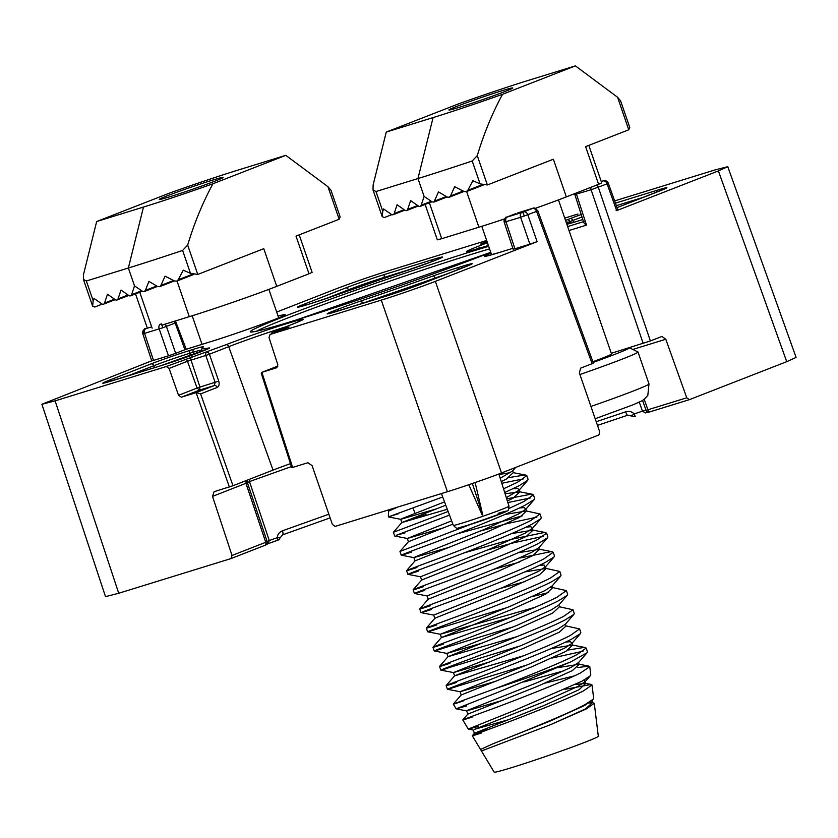 <?xml version="1.0" encoding="UTF-8"?>
<svg xmlns="http://www.w3.org/2000/svg" width="838" height="838" viewBox="0 0 838 838"><rect width="100%" height="100%" fill="white"/><g stroke="black" fill="none" stroke-linecap="round" stroke-linejoin="round"><path stroke-width="1.26" d="M290.461 463.644A41.596 1.498 -19 0 0 273.02 470.108L232.985 485.726L214.109 491.697L212.506 496.4L232.032 555.458L265.73 542.301L245.963 483.337L246.204 480.572M727.772 166.668L796.1 357.417L786.725 361.681L718.396 170.921L727.772 166.668L714.563 170.062L614.652 200.921M596.771 185.02A4.054 3.027 68.7 0 1 598.342 187.283L650.382 340.951L661.947 336.436L665.791 339.254L686.762 397.809L689.328 399.674L786.725 361.681M596.206 421.724L625.661 411.825C629.118 410.861 631.936 411.573 634.136 413.951A2.703 0.545 71.4 0 0 635.476 416.224L634.513 416.517A2.703 2.378 -105.2 0 1 634.345 416.58A2.703 2.378 -105.2 0 1 634.335 416.58A2.703 2.378 -105.2 0 1 631.831 415.596L631.925 415.156M151.73 360.811L41.9 404.262L55.109 400.868L118.713 593.262L230.953 558.59L264.777 545.391A2.703 2.022 -111.3 0 0 265.73 542.301L269.281 540.52L267.919 543.747M118.713 593.262L105.504 596.656L41.9 404.262M278.206 540.049L277.336 540.374A2.703 0.848 -109.7 0 0 277.368 540.374L277.368 540.374A2.703 0.848 -109.7 0 0 277.294 537.661L279.871 537.619A2.703 2.504 65.9 0 1 278.436 539.955L278.436 539.955A2.703 2.504 65.9 0 1 278.206 540.049M55.109 400.868L166.291 366.52L225.925 344.764A46.582 1.676 161 0 1 288.062 323.227A46.582 1.676 161 0 1 292.462 324.212L273.167 331.743L288.481 327.281L270.098 334.456L381.28 300.109C394.489 296.118 424.238 285.81 435.372 281.359L501.501 472.967L598.898 434.964L599.683 431.78L579.383 372.973L580.556 368.196L592.131 363.682L536.582 211.386L520.618 217.304L504.246 222.238M501.501 472.967C490.366 477.419 460.617 487.726 447.419 491.717L381.28 300.109M291.76 467.656L261.278 373.381L261.896 372.323L292.651 467.436L307.902 462.723L312.092 465.635L332.393 524.452L335.179 526.39L447.419 491.717M650.382 340.951L611.29 353.301M164.887 324.212A4.054 3.027 68.7 0 1 166.416 326.443L175.687 353.311L184.905 349.708L175.173 323.028L162.918 327.71L142.837 333.891L151.751 360.885M276.802 367.714L277.776 364.645L269.019 337.567L269.993 334.488L288.377 327.312A2.703 2.022 68.7 0 1 288.481 327.281M261.76 372.376L277.923 366.07L261.854 372.334L276.896 367.673M644.223 399.328L647.921 409.803A2.703 1.791 72.8 0 0 650.393 411.709L689.328 399.674M616.16 210.495C618.276 209.856 618.444 209.898 616.674 210.61L718.396 170.921M486.658 240.464L388.392 270.821C375.183 274.812 345.445 285.119 334.31 289.571L276.676 312.061M278.08 316.125A47.913 1.728 161 0 1 269.742 321.352A47.913 1.728 161 0 1 210.348 341.778L184.905 349.708M175.687 353.311L168.48 355.804L159.21 328.946A4.054 2.692 -107.2 0 1 160.414 324.17M145.225 328.852A4.054 3.027 68.7 0 1 145.519 328.706A4.054 3.027 68.7 0 1 145.676 328.653L145.802 328.685A4.054 2.692 -107.2 0 0 144.597 333.461L153.511 360.424L168.48 355.804M153.511 360.424C151.395 361.063 151.228 361.031 153.008 360.319M435.372 281.359L537.095 241.658L529.888 244.162L520.618 217.304A4.054 2.692 72.8 0 1 521.823 212.527L523.624 211.899A4.054 3.027 68.7 0 1 527.825 214.8L537.095 241.658M515.831 213.596L507.21 217.042A4.054 2.692 72.8 0 0 506.005 221.819L514.92 248.781L529.888 244.162M514.92 248.781C512.804 249.42 512.636 249.378 514.406 248.666M230.953 558.59L232.032 555.458M181.322 397.212L178.546 395.295L197.087 388.057L199.549 390.11L181.322 397.212L196.155 392.634L200.617 393.902L232.985 485.726M178.546 395.295L169.077 368.437L166.291 366.52M291.415 466.577L249.483 481.578L269.281 540.52L277.294 537.661C277.525 534.435 279.243 532.151 282.448 530.81L328.852 514.207M591.618 363.566C593.733 362.938 593.901 362.969 592.131 363.682M639.289 402.146L642.463 411.154L646.067 410.327L642.578 400.449M184.674 359.345A2.703 2.022 68.7 0 1 187.471 361.262L197.087 388.057L199.968 387.062L199.549 390.11L214.381 385.522L215.125 382.379L205.813 355.459L187.471 361.262L169.077 368.437M273.02 470.108L228.711 346.681L209.416 354.212L218.739 381.133L199.968 387.062L191.012 360.036A2.703 1.791 72.8 0 1 191.818 356.873M616.674 210.61L607.089 183.868L591.115 189.755L576.01 194.186M537.43 210.841L536.582 211.386A4.054 3.027 68.7 0 0 532.371 208.484L517.643 212.967M175.456 320.944L186.193 349.237M176.022 322.483L175.173 323.028A4.054 3.027 68.7 0 0 174.199 321.342M185.648 349.404L210.464 341.736A4.054 2.692 -107.2 0 0 210.348 341.778M574.564 193.683L583.719 222.384M584.023 221.515C583.311 222.426 584.138 223.62 586.506 225.118L569.012 230.523M475.146 482.562L482.719 514.836L482.175 514.982L468.777 484.741M645.197 412.956L649.083 412.076A2.703 2.566 -102.8 0 1 646.067 410.327L686.762 397.809M645.27 412.925L642.463 411.154L634.136 413.951L631.831 415.596M635.476 416.224A2.703 0.545 71.4 0 0 635.487 416.214L634.345 416.58M625.661 411.825A4.054 0.817 71.4 0 0 627.672 415.229L627.672 415.229A4.054 0.817 71.4 0 0 627.693 415.219M282.5 534.895A4.054 1.278 -109.7 0 0 282.553 534.874L282.553 534.874A4.054 1.278 -109.7 0 0 282.448 530.81M279.054 537.483L279.871 537.619M247.304 480.143L247.409 482.719L249.483 481.578L249.315 479.357M472.36 483.516L482.719 514.836M501.763 90.797A33.792 1.215 161 0 1 512.772 87.969A33.792 1.215 161 0 1 494.273 95.511A33.792 1.215 161 0 1 459.884 107.138A33.792 1.215 161 0 1 448.875 109.967A33.792 1.215 161 0 1 467.384 102.425A33.792 1.215 161 0 1 501.763 90.797M449.074 197.276L450.456 195.998L454.678 186.696L464.137 191.546L466.211 191.693L467.803 190.331L472.862 180.704L480.08 183.868L472.203 160.99A128.403 4.619 161 0 1 417.963 178.546L375.969 191.525L382.788 211.312L383.574 208.955L391.419 214.423A2.703 2.022 -111.3 0 0 393.148 214.717A2.703 2.022 -111.3 0 0 394.153 213.575L397.086 204.776L404.932 210.244A2.703 2.022 -111.3 0 0 406.66 210.537A2.703 2.022 -111.3 0 0 407.666 209.406L410.599 200.607L418.455 206.075A2.703 2.022 -111.3 0 0 420.079 206.399A2.703 2.022 -111.3 0 0 420.173 206.358A2.703 2.022 -111.3 0 0 421.179 205.226L424.122 196.427L432.104 201.843L433.916 202.105L438.504 191.912L447.188 197.056L449.074 197.276L463.98 191.462M466.211 191.693L483.453 184.968M617.543 97.229L620.57 100.77L629.767 127.481L628.762 129.796L617.543 97.229L575.392 65.877L502.559 94.285C492.377 113.004 483.945 133.452 477.272 155.617L487.37 184.968L553.373 159.22L566.341 196.888L598.594 184.308L585.615 146.629L628.762 129.796M391.817 214.643L384.349 217.555L382.222 216.654L373.025 189.943L375.969 191.525M373.025 189.943L373.13 184.989L386.266 132.058L459.088 103.64A77.044 2.776 -19 0 1 528.569 80.333L575.392 65.877M386.266 132.058L433.078 117.592A77.044 2.776 -19 0 0 502.559 94.285M487.37 184.968L480.08 183.868M382.788 211.312L382.222 216.654M429.37 202.775L441.731 238.694L478.896 227.213A65.553 2.357 -19 0 0 504.602 218.907M535.314 208.337A65.553 2.357 -19 0 0 566.341 196.888M441.731 238.694L437.331 239.825L425.138 204.43M588.81 145.393L601.715 182.894L598.594 184.308M472.203 160.99L477.272 155.617M170.282 196.605A33.792 1.215 161 0 1 159.272 199.434A33.792 1.215 161 0 1 177.782 191.881A33.792 1.215 161 0 1 212.161 180.254A33.792 1.215 161 0 1 223.17 177.426A33.792 1.215 161 0 1 204.671 184.978A33.792 1.215 161 0 1 170.282 196.605M161.954 325.113L189.294 316.67A65.553 2.357 -19 0 0 276.739 286.355L308.992 273.775L296.013 236.096L339.16 219.263L327.941 186.696L285.789 155.334L212.957 183.752C202.775 202.471 194.343 222.918 187.67 245.084L197.768 274.435L190.477 273.335L182.6 250.447A128.403 4.619 161 0 1 128.361 268.013L86.366 280.981L93.186 300.779L93.971 298.412L101.817 303.88A2.703 2.022 -111.3 0 0 103.441 304.215A2.703 2.022 -111.3 0 0 103.545 304.173A2.703 2.022 -111.3 0 0 104.551 303.042L107.484 294.243L115.33 299.711A2.703 2.022 -111.3 0 0 116.953 300.035A2.703 2.022 -111.3 0 0 117.058 300.004A2.703 2.022 -111.3 0 0 118.064 298.862L120.997 290.063L128.853 295.531A2.703 2.022 -111.3 0 0 130.571 295.824A2.703 2.022 -111.3 0 0 131.576 294.693L134.52 285.894L142.502 291.31L144.199 291.603L157.45 286.439M93.186 300.779L92.62 306.121L94.746 307.022L102.215 304.11M144.199 291.603L145.403 290.398L148.902 281.379L157.586 286.523L159.597 286.701L160.854 285.465L165.076 276.163L174.534 281.002L176.755 281.107L178.201 279.798L183.26 270.171L190.477 273.335M197.768 274.435L263.771 248.677L276.739 286.355M92.62 306.121L83.423 279.41L83.528 274.455L96.663 221.525L169.486 193.107A77.044 2.776 -19 0 1 238.966 169.8L285.789 155.334M96.663 221.525L143.476 207.059A77.044 2.776 -19 0 0 212.957 183.752M327.941 186.696L330.968 190.236L340.165 216.937L339.16 219.263M299.208 234.85L312.113 272.35L308.992 273.775M83.423 279.41L86.366 280.981M182.6 250.447L187.67 245.084M594.268 703.323L586.108 709.021L550.493 724.713L481.462 750.984L494.169 772.123A55.078 1.98 -19 0 0 532.79 760.831A55.078 1.98 -19 0 0 590.842 739.923A55.078 1.98 -19 0 0 598.311 736.267L594.268 703.323L592.403 702.548L588.548 702.611M481.745 732.894C465.006 738.393 471.385 735.712 500.894 724.88C527.971 714.678 567.452 699.122 583.342 690.962L592.026 685.002L593.639 698.169L593.115 699.269L585.395 704.381C567.336 714.322 516.302 734.507 493.352 743.631L480.541 749.465L481.452 750.984M480.541 749.465L472.286 735.733L474.381 733.302L544.239 705.418L579.027 689.716L585.804 683.399L575.559 684.437M592.864 702.684L587.668 703.124M472.768 716.825C455.055 722.733 461.864 719.978 493.163 708.581C521.823 697.876 563.806 681.43 580.577 672.904L589.774 666.692L590.759 674.726L590.256 675.816L581.855 681.273L513.055 711.033L468.274 729.06L478.184 726.525M468.274 729.06L462.786 719.915L467.793 714.144L537.65 686.259L572.427 670.568L579.205 664.241L558.38 667.551M592.026 685.002L591.199 684.447L565.074 689.328M545.329 683.043L574.313 675.899M589.774 666.692L588.957 666.137L577.644 667.53M564.644 670.568L523.865 681.996M570.835 661.852L587.029 652.771L587.438 651.755L586.171 648.078L576.963 654.604C561.376 662.659 525.646 676.989 496.075 688.312A72.309 2.598 -19 0 0 570.835 661.852L498.348 692.146L456.113 708.822L466.682 705.952M526.767 665.079L447.408 689.265L446.13 685.589L454.594 675.837L524.452 647.942L559.239 632.25L566.09 625.934M457.778 686.133C439.28 692.23 446.497 689.224 479.42 677.114C509.661 665.728 554.159 648.183 571.631 639.122L580.43 633.612L580.839 632.596L579.582 628.919L570.364 635.445C552.891 644.506 508.404 662.062 478.163 673.438C445.229 685.547 438.012 688.553 456.521 682.467M520.178 645.92L440.809 670.107L439.531 666.43L447.995 656.678L517.853 628.783L552.64 613.091L559.491 606.775M451.19 666.975C432.68 673.071 439.898 670.065 472.831 657.956C503.072 646.569 547.56 629.024 565.032 619.963L573.831 614.453L574.25 613.437L572.983 609.76L563.765 616.286C546.292 625.347 501.805 642.903 471.564 654.279C438.63 666.388 431.423 669.394 449.922 663.308M513.579 626.761L434.22 650.948L432.942 647.271L441.406 637.519L511.264 609.635L546.041 593.933L552.818 587.606L550.147 587.564M444.59 647.816C426.092 653.912 433.298 650.906 466.232 638.797C496.473 627.421 540.96 609.865 558.433 600.804L567.242 595.294L567.651 594.278L566.383 590.601L557.176 597.127C539.693 606.188 495.206 623.744 464.964 635.131C432.041 647.229 424.824 650.236 443.323 644.15M506.98 607.602L427.621 631.789L426.343 628.102L434.807 618.36L436.252 617.648L504.665 590.476L539.452 574.774L546.229 568.447L524.85 571.893M437.991 628.668C419.492 634.754 426.699 631.747 459.633 619.638C489.874 608.262 534.361 590.706 551.844 581.645L560.643 576.146L561.051 575.119L559.794 571.453L550.576 577.969C533.104 587.04 488.606 604.586 458.376 615.972C425.442 628.071 418.225 631.087 436.724 624.991M421.022 612.63L433.686 615.102L503.523 587.155L538.31 571.453L545.59 566.729L554.044 556.987L545.245 562.487C527.772 571.547 483.275 589.104 453.044 600.479C420.11 612.588 412.893 615.595 431.392 609.509L421.011 612.63L419.744 608.954L428.208 599.201L498.065 571.317L532.853 555.615L539.63 549.288L518.251 552.734M519.948 558.014L550.943 551.655L553.195 552.294L543.977 558.81C526.505 567.881 482.018 585.427 451.776 596.813C418.843 608.922 411.626 611.929 430.135 605.832M424.803 590.35C406.294 596.436 413.511 593.43 446.445 581.331C476.686 569.945 521.173 552.389 538.645 543.328L547.455 537.828L538.991 547.57L531.711 552.305L496.924 567.996L427.087 595.944L414.422 593.482L413.144 589.795L421.608 580.043L491.466 552.158L526.254 536.456L533.031 530.14L511.662 533.576M463.833 552.975L512.437 539.096L544.354 532.497L546.596 533.136L537.378 539.662C519.906 548.722 475.418 566.268 445.177 577.654C412.244 589.763 405.037 592.77 423.536 586.673M525.981 527.133L530.883 526.725L532.392 528.411L525.112 533.146L490.324 548.838L420.498 576.785L407.813 574.313L406.556 570.636L415.02 560.884L484.877 532.999L519.654 517.308L526.442 510.981L505.063 514.427M418.204 571.191C399.705 577.277 406.912 574.271 439.845 562.172C470.087 550.786 514.574 533.24 532.046 524.169L540.856 518.67L541.264 517.643L539.997 513.977L530.789 520.503C513.317 529.564 468.819 547.109 438.578 558.496C405.655 570.605 398.438 573.611 416.936 567.515M449.88 547.088L413.899 557.626L401.234 555.165L399.956 551.477L408.42 541.725L452.855 524.148M411.605 552.033C393.106 558.129 400.323 555.123 433.246 543.014C463.487 531.627 507.985 514.082 525.457 505.01L534.256 499.511L534.665 498.495L533.408 494.818L524.19 501.344L509.054 508.446M470.443 524.452L399.956 551.467M405.005 532.874L396.395 535.241L449.482 515.119M504.696 492.524L518.858 485.862L527.657 480.352L528.076 479.336L526.809 475.659L517.591 482.185L503.533 488.805M448.121 511.484L393.368 532.308L394.625 535.995L407.299 538.467L451.63 520.859M582.986 651.252L552.053 658.05M568.426 649.984L583.929 647.449L586.171 648.078M565.451 624.101L566.017 625.923L579.582 628.919M558.852 604.942L559.417 606.764L572.983 609.76M533.146 596.331L548.639 592.518M552.263 585.793L552.818 587.606L566.383 590.601M525.667 581.415L500.38 588.444M539.18 565.451L544.072 565.032L546.229 568.447L559.794 571.453M554.044 556.987L554.463 555.961L553.195 552.294M519.068 562.256L493.792 569.285M547.455 537.828L547.863 536.802L546.596 533.136M543.412 536.31L513.704 542.773L487.192 550.126M536.812 517.151L507.105 523.614L480.593 530.978M457.234 533.827L522.252 515.883M525.876 509.158L526.442 510.981L539.997 513.977M530.213 497.992L507.859 502.559M506.697 498.861L531.156 494.19L533.408 494.818M523.624 478.833L501.784 483.275M509.064 477.566L524.557 475.031L526.809 475.659M442.705 496.986L388.371 516.91L388.507 511.159L397.987 506.99M504.989 471.605L498.966 474.339M436.682 508.771L400.7 519.319L388.371 516.91L398.417 513.715M502.653 700.348L466.672 710.886L456.155 708.843L453.274 704.109L461.193 694.985L531.051 667.1L565.839 651.409L572.616 645.082L551.236 648.528M463.781 700.757C443.805 707.576 454.573 703.428 496.075 688.312M592.875 361.723A40.549 1.456 -19 0 0 611.52 353.971L558.464 199.905M593.126 362.425A59.477 2.137 -19 0 0 629.348 347.749A59.477 2.137 -19 0 0 629.307 347.739M629.348 347.749L637.928 351.929A66.233 2.378 161 0 1 638.001 351.991A66.233 2.378 161 0 1 579.917 374.513M453.306 525.342A29.456 1.058 -19 0 0 462.901 522.881A29.456 1.058 -19 0 0 492.859 512.751A29.456 1.058 -19 0 0 509.001 506.173C507.933 513.055 508.603 509.42 503.837 512.584L466.577 525.677C455.076 528.317 458.218 529.909 453.306 525.342L441.427 493.572M498.181 513.348A25.402 0.911 161 0 1 500.579 513.883A25.402 0.911 161 0 1 466.693 525.636M145.372 328.8A4.054 4.043 102.6 0 0 142.848 333.912C144.806 325.186 145.225 330.465 145.519 328.706M161.336 323.866L162.918 327.71M574.931 193.547A4.054 3.761 76.1 0 0 575.13 194.657M586.506 225.118L576.513 194.269A4.054 2.692 -107.2 0 1 576.24 193.033M601.275 181.595L602.763 180.945A4.054 2.692 -107.2 0 1 602.889 180.893A4.054 2.692 -107.2 0 1 603.067 180.851M603.203 180.83A4.054 4.043 -77.4 0 1 605.403 180.704L605.403 180.704A4.054 4.043 -77.4 0 1 608.325 183.281L617.92 210.045M532.591 208.358A4.054 3.761 -103.9 0 1 532.937 208.253L532.371 208.411A4.054 2.692 72.8 0 0 532.245 208.453M532.549 208.369A4.054 2.692 72.8 0 0 532.371 208.411L517.758 212.925M522.744 212.213L524.316 216.057M506.77 217.157A4.054 4.043 102.6 0 0 504.256 222.259M251.945 331.9L255.684 331.366C262.954 329.879 276.624 326.045 296.715 319.854L490.764 252.374A142.334 5.122 161 0 1 296.631 319.886A142.334 5.122 161 0 1 283.181 316.869A142.334 5.122 161 0 1 473.041 251.044A142.334 5.122 161 0 1 488.68 246.32M489.56 248.886A139.632 5.028 -19 0 0 472.203 254.113A139.632 5.028 -19 0 0 256.491 331.199M467.803 251.547L488.418 245.555A46.582 1.676 161 0 1 481.609 247.702A46.582 1.676 161 0 1 477.21 246.718A2.703 2.022 68.7 0 1 479.839 248.237M285.402 326.967A43.88 1.582 -19 0 0 228.711 346.681A2.703 2.022 -111.3 0 0 225.925 344.764M627.641 415.239L597.473 425.379L627.672 415.229L634.335 416.58M277.336 540.374L268.17 543.653L278.436 539.955L282.553 534.874L330.12 517.863L282.595 534.854M416.423 517.077A29.456 1.058 -19 0 0 426.018 514.605M689.161 399.726L649.356 412.003A2.703 2.566 -102.8 0 1 649.083 412.076L650.393 411.709A2.703 1.791 72.8 0 0 650.466 411.678M212.506 496.4L247.409 482.719L267.175 541.683A2.703 2.65 61.1 0 1 265.971 544.868L264.777 545.391A2.703 2.022 -111.3 0 1 264.672 545.433L231.162 558.506M435.006 278.656L434.828 278.174A196.123 7.06 161 0 1 362.205 303.356A26.9 0.964 -19 0 0 356.799 305.21M447.031 273.974A26.9 0.964 -19 0 0 434.828 278.174A2.703 0.681 -109.5 0 0 433.319 275.891A29.602 1.068 161 0 1 459.088 267.27L462.597 266.18A29.602 1.068 161 0 1 465.394 266.809L423.976 282.972A29.602 1.068 161 0 1 384.495 296.652L336.771 311.401A29.602 1.068 161 0 1 333.974 310.772L337.012 309.589A29.602 1.068 161 0 1 361.691 300.716A193.421 6.955 -19 0 0 433.319 275.891M570.269 222.866L569.798 221.651A26.9 0.964 -19 0 0 568.646 222.112M573.601 222.405L572.846 220.467L569.798 221.651A2.703 2.022 68.7 0 0 567.043 219.828L570.081 218.645A29.602 1.068 161 0 1 581.163 214.518M581.991 217.052A26.9 0.964 -19 0 0 572.846 220.467A2.703 2.022 68.7 0 0 570.081 218.645M643.762 197.202L616.359 205.666M348.797 290.639L348.461 289.78L324.4 299.166M643.165 343.454L591.115 189.755A4.054 2.692 -107.2 0 1 590.853 187.335M488.355 245.377L485.516 246.477M200.617 393.902L217.178 387.439C219.064 386.349 219.577 384.244 218.739 381.133M145.802 328.685L151.688 326.862M602.763 180.945L605.403 180.704L608.336 183.292M112.386 380.714A29.602 1.068 161 0 1 109.589 380.085L150.997 363.933A29.602 1.068 161 0 1 190.477 350.242L193.987 349.153A29.602 1.068 161 0 1 203.414 346.911A193.421 6.955 -19 0 0 208.484 348.053A29.602 1.068 161 0 1 202.639 351.101L199.591 352.285A29.602 1.068 161 0 1 160.11 365.976L112.386 380.714A2.703 1.791 -107.2 0 1 112.46 380.682A2.703 1.791 -107.2 0 1 112.543 380.661M304.288 304.121L345.696 287.958A29.602 1.068 161 0 1 385.187 274.267L432.911 259.529A29.602 1.068 161 0 1 435.708 260.157L432.659 261.341A29.602 1.068 161 0 1 407.98 270.203A193.421 6.955 -19 0 0 336.352 295.039A29.602 1.068 161 0 1 310.594 303.66L307.085 304.749A29.602 1.068 161 0 1 304.288 304.121A2.703 2.022 68.7 0 1 306.446 304.938M615.448 203.142L657.296 190.205A29.602 1.068 161 0 1 660.093 190.834L618.674 206.996A29.602 1.068 161 0 1 617.051 207.625L618.57 207.028A2.703 2.022 68.7 0 1 618.674 206.996M575.853 221.714A2.703 1.791 72.8 0 0 575.769 221.735L582.798 219.546A29.602 1.068 161 0 1 579.194 220.687L575.685 221.766A29.602 1.068 161 0 1 566.844 224.228M566.677 223.736A193.421 6.955 -19 0 0 566.132 222.154M565.535 220.425A29.602 1.068 161 0 1 567.043 219.828M500.192 252.238A4.054 2.692 72.8 0 0 500.066 252.269L512.856 248.32L499.951 252.322A47.913 1.728 161 0 1 491.005 253.066M567.651 226.574L583.489 221.682M577.853 214.057A2.703 1.791 -107.2 0 1 577.937 214.025L564.739 218.11L577.937 214.025A2.703 1.791 -107.2 0 1 578.01 214.004M477.21 246.718L487.444 242.727M481.871 243.711A2.703 1.791 72.8 0 0 481.787 243.732L487.213 242.056L481.201 243.649L486.983 241.386M229.371 486.983L196.123 392.645L214.381 385.522A2.703 2.022 -111.3 0 1 217.178 387.439M384.6 278.185L384.338 277.347A26.9 0.964 -19 0 0 348.461 289.78A2.703 2.022 68.7 0 0 345.696 287.958M412.872 268.527L384.338 277.347A2.703 1.791 -107.2 0 1 385.187 274.267M362.267 303.524L361.691 300.716M154.517 367.693L153.763 365.756L126.999 376.199M190.383 355.731L189.639 353.311A26.9 0.964 -19 0 0 153.763 365.756A2.703 2.022 -111.3 0 0 150.997 363.933M193.829 354.464L193.149 352.232L189.639 353.311A2.703 1.791 -107.2 0 1 190.477 350.242M200.198 350.211A26.9 0.964 -19 0 0 193.149 352.232A2.703 1.791 -107.2 0 1 193.987 349.153M523.624 211.899L532.371 208.484M507.21 217.042L521.823 212.527M665.791 339.254L632.816 349.436M292.263 324.296A2.703 2.022 68.7 0 1 292.357 324.243L273.062 331.775A2.703 2.022 68.7 0 1 273.167 331.743A2.703 1.791 -107.2 0 0 272.151 333.65M302.13 320.126L292.357 324.243A2.703 2.022 68.7 0 1 292.462 324.212M206.63 352.295A2.703 2.022 68.7 0 1 209.416 354.212L205.813 355.459A2.703 1.791 72.8 0 1 206.63 352.295M288.272 327.365A2.703 2.022 68.7 0 1 288.377 327.312L289.131 327.019M287.319 327.731A2.703 1.791 -107.2 0 1 287.968 327.166M482.101 243.638A2.703 2.022 -111.3 0 0 481.201 243.649M480.603 244.078L481.787 243.732A2.703 1.791 72.8 0 0 481.703 243.753M423.976 282.972A2.703 2.022 -111.3 0 0 423.871 283.003L384.579 296.631A2.703 1.791 -107.2 0 0 384.495 296.652M461.581 268.286A2.703 1.791 -107.2 0 1 462.597 266.18M458.093 269.647A2.703 1.791 -107.2 0 1 459.088 267.27M333.974 310.772A2.703 2.022 68.7 0 1 336.132 311.589M337.012 309.589A2.703 2.022 68.7 0 1 339.338 310.605M207.059 349.278A2.703 2.619 -101.2 0 1 208.484 348.053M200.23 351.719L202.806 347.204A2.703 2.671 56.6 0 1 203.414 346.911M109.589 380.085A2.703 2.022 68.7 0 1 111.747 380.902M310.594 303.66A2.703 1.791 -107.2 0 1 310.678 303.628L336.331 295.049A2.703 0.681 -109.5 0 0 336.331 295.049L432.555 261.383A2.703 2.022 68.7 0 1 432.659 261.341M431.905 261.634A2.703 1.791 -107.2 0 1 432.911 259.529M567.881 223.987A2.703 2.671 -123.4 0 0 566.729 223.903M567.211 224.155L575.769 221.735A2.703 1.791 72.8 0 0 575.685 221.766M657.296 190.205A2.703 1.791 72.8 0 0 656.29 192.321M608.325 183.281L607.089 183.868A4.054 3.027 68.7 0 0 602.889 180.966M486.134 256.198L500.066 252.269A4.054 2.692 72.8 0 0 499.951 252.322M421.179 205.226L431.266 201.288M450.456 195.998L463.152 191.054M467.803 190.331L482.3 184.674M424.122 196.427L417.963 178.546L433.078 117.592M435.006 200.931L446.287 196.532M407.666 209.406L417.649 205.509M394.153 213.575L404.126 209.689M478.896 227.213L466.619 191.535M131.576 294.693L141.664 290.755M104.551 303.042L114.523 299.145M118.064 298.862L128.046 294.976M160.854 285.465L173.55 280.51M178.201 279.798L192.698 274.141M145.403 290.398L156.685 285.999M134.52 285.894L128.361 268.013L143.476 207.059M139.768 292.242L152.128 328.15M189.294 316.67L177.017 281.002M493.352 743.631L549.697 721.256L584.484 705.565L592.173 700.159M509.242 719.507L474.685 729.28L543.097 702.097L577.885 686.406L585.165 681.671L584.18 680.006M467.793 714.144L466.672 710.886L468.086 710.121L536.498 682.939L571.286 667.247L578.566 662.512L587.029 652.771M496.054 681.189L460.072 691.727L529.909 663.78L564.697 648.088L571.977 643.354L570.458 641.667L565.566 642.076M489.455 662.03L453.473 672.579L523.31 644.632L558.098 628.929L565.378 624.195L573.831 614.453M482.856 642.872L446.884 653.42L516.711 625.473L551.498 609.771L558.778 605.036L567.242 595.294M534.759 607.403L440.285 634.261L510.112 606.314L544.899 590.612L552.19 585.877L560.643 576.146M415.02 560.884L413.899 557.626L415.323 556.861L483.736 529.679L518.513 513.987L525.803 509.253L524.284 507.566L519.382 507.975M443.281 527.93L407.299 538.467L408.42 541.725M506.32 497.646L519.204 490.094L517.685 488.407L512.793 488.816M447.293 509.274L401.821 522.577L400.7 519.319L402.125 518.544L444.538 501.899M500.202 478.247L512.605 470.935L515.632 467.457M550.493 724.713L585.626 708.875L592.487 702.569L591.764 700.83L593.115 699.269M490.555 728.756L474.381 733.302L473.261 730.045L468.327 729.081M523.53 655.798L454.594 675.837L453.473 672.579L440.809 670.107M516.931 636.639L447.995 656.678L446.884 653.42L434.22 650.948M510.342 617.48L441.406 637.519L440.285 634.261L427.621 631.789M507.378 500.998L513.066 498.149L519.916 491.833L505.094 493.76M393.368 532.308L401.821 522.577L445.764 505.188M501.26 481.609L506.466 478.99L513.244 472.663L525.897 475.125M510.562 472.622L499.019 474.497M590.926 406.43A66.233 2.378 -19 0 0 648.989 383.919L638.001 351.991M415.051 513.411L413.396 509.001M273.062 331.775A2.703 2.703 0 0 0 271.365 333.953M471.26 264.347L423.871 283.003M328.297 313.789L384.579 296.631M208.505 348.639L160.194 365.944L103.912 383.102M432.555 261.383L441.574 257.695M310.678 303.628L298.611 307.127M566.1 222.06L568.772 222.133L570.657 223.264M618.57 207.028L665.959 188.372M515.684 213.648L506.927 217.063C506.634 218.823 506.204 213.543 504.235 222.259L513.16 249.242M537.818 210.788L593.377 363.116M532.937 208.253C533.565 209.144 532.863 205.656 537.807 210.788L537.807 210.788M509.001 506.173L498.861 473.983M265.971 544.868L268.296 543.59M283.841 315.601L284.061 315.423C282.972 316.9 235.174 334.278 210.464 341.736M420.173 206.358L431.979 201.759M447.052 196.972L433.916 202.105M418.33 205.98L406.66 210.537M404.817 210.16L393.148 214.717M115.215 299.627L103.545 304.173M128.727 295.447L117.058 300.004M130.571 295.824L142.376 291.226M159.597 286.701L174.377 280.929M176.755 281.107L193.85 274.435M135.536 293.887L147.289 328.025M591.199 684.447L585.804 683.399L585.165 681.671L590.256 675.816M461.193 694.985L460.072 691.727L447.408 689.265M571.977 643.354L580.43 633.612M545.685 532.601L533.031 530.14L532.392 528.411L540.856 518.67M525.803 509.253L534.256 499.511M519.927 491.843L519.204 490.094L527.657 480.352M578.566 662.512L579.205 664.241L588.957 666.137M572.05 643.259L572.616 645.082L585.27 647.544M433.686 615.102L434.807 618.36M427.087 595.944L428.208 599.201M539.064 547.476L539.63 549.288L552.284 551.76M420.498 576.785L421.608 580.043M512.678 470.841L513.327 472.684M532.497 494.284L519.843 491.822M389.974 509.462L388.507 511.159M202.021 344.345L192.185 315.769M278.677 317.853L268.862 289.372M491.592 254.794L481.787 226.312M648.989 383.919L647.837 395.285L644.38 399.213L641.793 400.899L633.046 404.817L595.179 418.749"/></g></svg>
